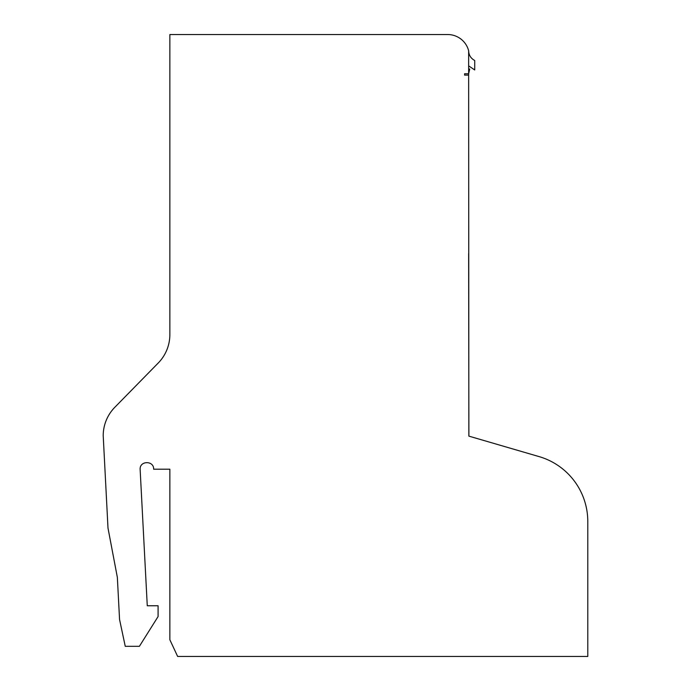 <?xml version="1.0" encoding="UTF-8"?>
<svg xmlns="http://www.w3.org/2000/svg" width="691" height="691" viewBox="0 0 691 691"><rect width="100%" height="100%" fill="white"/><g stroke="black" fill="none" stroke-linecap="round" stroke-linejoin="round"><path stroke-width="1.04" d="M468.645 253.562L468.895 436.133L539.118 456.613A67.597 67.597 0 0 1 587.791 521.506L587.791 656.45L177.639 656.45L169.856 639.762L169.856 469.206L153.644 469.206C154.024 460.482 139.737 460.491 140.126 469.206L147.269 605.748L158.084 605.748L158.084 616.571L139.401 646.31L125.252 646.31L119.56 619.533L117.349 577.356L107.995 528.054L103.209 435.693A40.562 40.562 0 0 1 114.81 407.301L158.256 362.991A40.562 40.562 0 0 0 169.856 334.591L169.856 34.55L448.364 34.55A21.628 21.628 0 0 1 468.645 50.771L468.645 75.112L464.585 75.112L464.585 73.756L464.585 75.112M468.852 436.107L468.645 75.112M464.585 73.756L468.645 73.756L469.733 69.022L468.645 69.022M468.645 65.87L474.726 69.955L474.726 60.497C470.839 58.424 468.809 55.176 468.645 50.771"/></g></svg>
